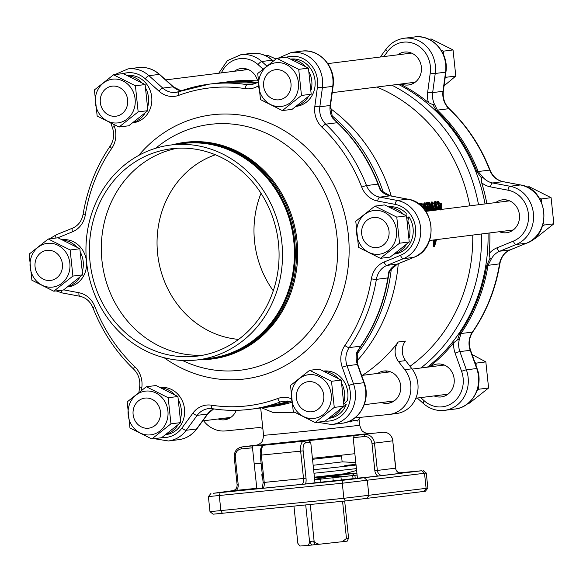 <?xml version="1.0" encoding="UTF-8"?>
<svg xmlns="http://www.w3.org/2000/svg" width="583" height="583" viewBox="0 0 583 583"><rect width="100%" height="100%" fill="white"/><g stroke="black" fill="none" stroke-linecap="round" stroke-linejoin="round"><path stroke-width="0.87" d="M472.747 235.073A157.235 142.5 82.8 0 1 410.009 366.284M376.764 87.049A157.235 142.5 82.8 0 1 469.774 205.85M420.474 203.46L421.378 203.227L420.729 204.239L420.43 203.343L419.126 203.62A157.235 142.5 82.8 0 1 419.301 204.356M422.114 206.812L421.203 204.917M423.331 205.639L424.009 203.022L424.949 202.775C426.311 203.299 427.259 205.143 427.791 208.32L428.214 211.075M427.193 205.916L426.625 202.68L428.017 202.388L430.363 210.682L429.073 202.257L428.243 202.476L428.527 204.108M436.135 210.084C434.882 206.185 434.699 203.299 435.567 201.434L434.736 201.652L434.182 204.764M440.034 209.589A158.182 143.352 82.8 0 0 439.086 204.881L438.248 205.085A157.235 142.5 82.8 0 1 439.181 209.698M439.086 204.881L438.416 204.968A158.182 143.352 82.8 0 0 438.168 203.861L438.839 203.773A158.182 143.352 82.8 0 0 438.27 201.303L437.432 201.521A157.235 142.5 82.8 0 1 437.986 203.904M433.235 240.036A157.235 142.5 82.8 0 1 433.22 246.762L434.495 246.755L436.499 239.628M398.233 341.988A15.158 13.737 -97.2 0 0 398.48 361.518L404.806 369.702A27.467 24.894 82.8 0 1 409.317 397.431A27.467 24.894 82.8 0 1 389.4 414.426L396.549 413.529A27.467 24.894 82.8 0 0 416.473 396.535A27.467 24.894 82.8 0 0 411.955 368.806L405.63 360.615A15.158 13.737 -97.2 0 1 405.389 341.091L398.233 341.988A157.235 142.5 82.8 0 1 362.371 375.343M432.564 210.529C431.318 206.63 431.129 203.751 432.003 201.886L431.172 202.104L430.72 205.996M294.459 412.268L273.391 412.633L261.738 407.86M361.569 417.239A7.579 6.865 -97.2 0 0 357.59 421.057C355.973 419.884 353.589 420.183 350.441 421.961L350.317 420.751M391.521 402.401A16.295 14.764 82.8 0 1 388.606 401.636M384.94 372.508A16.295 14.764 82.8 0 1 387.578 371.05M389.4 414.426A27.467 24.894 82.8 0 1 388.846 414.491L355.878 417.807A7.579 6.865 -97.2 0 0 355.725 417.829A7.579 6.865 -97.2 0 0 354.646 418.055M351.636 420.051A7.579 6.865 -97.2 0 0 350.441 421.961M377.791 373.404A16.295 14.764 82.8 0 1 383.942 371.007A16.295 14.764 82.8 0 1 400.667 385.691A16.295 14.764 82.8 0 1 388.008 403.334A16.295 14.764 82.8 0 1 381.457 402.54M354.464 435.618A60.625 0.576 174 0 1 308.509 440.61L310.732 442.286L312.415 458.296A60.625 0.576 -6 0 0 354.858 453.691L353.174 437.673L354.464 435.618L372.741 433.322A60.625 0.576 174 0 0 372.88 433.271L372.88 433.307M368.041 433.548A60.625 0.576 174 0 1 372.88 433.271M310.732 442.286L305.536 442.934A7.579 3.199 84.3 0 0 303.145 450.87L300.646 451.147A9.474 4.001 -95.7 0 1 303.626 441.222L264.339 445.179A9.474 4.001 84.3 0 0 261.352 455.097L264.223 482.418L303.517 478.461L300.646 451.147L260.266 455.199C259.974 448.939 261.322 445.601 264.303 445.186A1.895 1.72 82.8 0 1 264.339 445.179L269.215 444.567A60.625 0.576 174 0 1 252.301 445.944A60.625 0.576 174 0 1 252.439 445.886L241.952 446.942A1.895 0.802 84.3 0 0 241.355 448.925A7.579 6.865 -97.2 0 0 235.313 457.152L238.185 484.466A7.579 6.865 82.8 0 1 236.465 490.354L232.967 490.682M252.301 445.944L254.181 463.842A60.625 0.576 -6 0 0 261.126 463.376M427.864 488.131L425.335 491.25L345.362 500.972L213.101 514.184L209.982 511.655L343.875 498.297L427.864 488.131L426.282 473.053L342.287 483.227L208.393 496.585L209.982 511.655M233.295 490.616L213.4 493.284L343.183 480.254L421.669 470.751L398.983 472.864M217.386 492.744L237.143 490.704L217.386 492.744M340.596 480.341L360.36 478.308L340.596 480.341M399.523 473.075L417.661 471.1L399.246 472.973M401.344 473.279A5.684 5.152 82.8 0 1 395.624 468.149L392.753 440.828L374.483 443.124L377.354 470.445L395.799 468.12C395.587 470.765 397.424 472.485 401.315 473.287L377.755 476.136A7.579 6.865 82.8 0 1 374.847 470.714L371.976 443.401A7.579 6.865 -97.2 0 0 364.353 436.55L353.174 437.673M303.145 450.87L306.017 478.191A7.579 3.199 -95.7 0 1 305.536 483.977L314.988 482.79A60.625 0.576 174 0 0 357.43 478.177L377.755 476.136M305.536 483.977L262.831 488.277M262.547 487.971A60.625 0.576 174 0 1 256.753 488.328A60.625 0.576 174 0 1 256.79 488.306L236.465 490.354M427.383 367.166A163.867 148.505 -97.2 0 0 488.051 233.149M485.041 203.933A163.867 148.505 -97.2 0 0 398.298 84.346M391.361 268.479A163.867 148.505 82.8 0 1 356.752 354.296M290.276 401.585A163.867 148.505 82.8 0 1 264.106 407.568A163.867 148.505 82.8 0 1 262.984 407.699M222.101 82.538A163.867 148.505 82.8 0 1 223.223 82.392A163.867 148.505 82.8 0 1 257.759 82.502M331.596 115.383A163.867 148.505 82.8 0 1 383.439 192.733M481.536 233.965A163.867 148.505 82.8 0 1 420.868 367.99M391.783 85.162A163.867 148.505 82.8 0 1 478.526 204.75M398.262 263.713A163.867 148.505 82.8 0 1 356.84 361.059M291.522 402.416A163.867 148.505 82.8 0 1 270.621 406.745L264.106 407.568M223.223 82.392L229.738 81.569A163.867 148.505 82.8 0 1 257.824 80.986M330.328 108.489A163.867 148.505 82.8 0 1 391.251 196.026M157.614 253.656A94.723 85.839 -97.2 0 0 238.6 339.372A94.723 85.839 -97.2 0 1 157.614 253.656A94.723 85.839 -97.2 0 1 215.389 154.772A94.723 85.839 -97.2 0 0 157.614 253.656M261.016 193.286A94.723 85.839 -97.2 0 0 254.552 241.464A94.723 85.839 -97.2 0 0 273.274 290.764A94.723 85.839 82.8 0 1 261.016 193.286M256.79 488.306L254.217 463.857M312.415 458.296L314.988 482.79M357.43 478.177L354.858 453.691M228.208 418.834A16.295 14.764 82.8 0 1 225.293 418.077M262.875 428.782A7.579 6.865 -97.2 0 0 258.502 427.609L225.534 430.924A27.467 24.894 82.8 0 1 203.62 420.802M236.275 410.323A16.295 14.764 82.8 0 1 224.695 419.775A16.295 14.764 82.8 0 1 218.144 418.973M434.095 239.934A158.182 143.352 82.8 0 1 434.08 246.806M434.626 239.868A158.182 143.352 82.8 0 1 434.648 244.204L435.909 239.7M434.641 241.18L435.02 239.817M438.27 201.303L438.795 201.237A158.182 143.352 82.8 0 1 439.371 203.707L441.513 203.438A158.182 143.352 82.8 0 1 441.761 204.546L441.324 209.428M438.416 204.968L437.986 205.07M438.168 203.861L437.629 203.992M440.653 209.997L441.171 204.618L439.611 204.815A158.182 143.352 82.8 0 1 440.566 209.523M440.121 207.235L440.34 204.822L441.171 204.618M440.34 204.822L439.633 204.91M435.567 201.434C437.068 202.148 438.073 204.225 438.576 207.665L438.868 209.734M438.248 209.814L435.931 202.709C435.435 204.553 435.69 206.987 436.703 210.011M435.603 203.205L437.403 209.924M432.003 201.886C433.504 202.593 434.503 204.669 435.005 208.116L435.297 210.186M434.678 210.266L432.36 203.154C431.865 204.997 432.12 207.431 433.133 210.456M432.032 203.656L433.832 210.368M429.073 202.257L429.635 202.184L431.908 210.609M431.325 210.682L430.218 206.404L430.837 210.747M429.89 210.864L428.767 206.586L429.394 210.929M428.811 211.002L427.456 202.461M425 210.128L424.694 208.707L423.856 208.896M424.694 208.707C423.87 205.559 423.95 203.584 424.949 202.775L424.009 203.022M427.55 211.163L427.12 208.401L425.24 204.014L426.005 211.352M426.705 211.265L426.282 208.59L427.12 208.401M426.282 208.59L424.409 204.225M421.494 204.495L421.174 205.923M423.44 208.597L421.589 204.473M420.46 203.467L421.378 203.227C422.66 203.766 423.557 205.486 424.081 208.379L424.235 209.144M419.957 203.401A158.182 143.352 82.8 0 1 420.387 205.231M420.671 397.606L424.256 400.834A26.519 24.034 -97.2 0 0 453.567 402.117A26.519 24.034 -97.2 0 0 461.59 371.327L455.097 353.116A22.73 20.602 82.8 0 1 453.727 342.687L457.575 339.823L459.747 333.338A163.357 148.046 -97.2 0 0 486.783 265.323L490.048 258.131L489.115 253.656A22.73 20.602 82.8 0 1 496.935 247.848L513.339 241.136A26.519 24.034 -97.2 0 0 528.387 213.881A26.519 24.034 -97.2 0 0 507.982 190.189L490.529 186.888A22.73 20.602 82.8 0 1 481.66 182.756A163.867 148.505 82.8 0 1 486.871 203.7M481.66 182.756L481.638 178.158L476.952 171.817A163.357 148.046 -97.2 0 0 436.339 110.61L432.863 104.641L428.498 102.637A22.73 20.602 82.8 0 1 427.667 92.158L430.239 73.028A26.519 24.034 -97.2 0 0 415.978 44.483A26.519 24.034 -97.2 0 0 387.549 51.581L383.891 56.566M400.127 84.112A163.867 148.505 82.8 0 1 428.498 102.637M453.727 342.687A163.867 148.505 82.8 0 1 429.205 366.94M489.88 232.916A163.867 148.505 82.8 0 1 489.115 253.656M257.62 80.971A16.579 15.02 -97.2 0 0 241.041 68.517A16.579 15.02 -97.2 0 0 234.359 71.264M510.438 249.772A3.79 1.56 -112.2 0 1 510.285 249.852C504.681 252.33 501.212 256.957 499.879 263.727C495.71 288.884 486.667 311.614 472.762 331.924C469.147 337.513 468.419 343.649 470.583 350.339A3.79 0.379 160.4 0 0 470.211 350.31L459.878 351.607L466.378 369.819L476.712 368.522A3.79 0.379 160.4 0 1 477.083 368.558C483.934 385.917 472.376 407.473 454.908 409.055A30.309 27.467 -97.2 0 0 476.712 368.522L470.211 350.31A18.948 17.169 82.8 0 1 472.405 332.106A163.867 148.505 -97.2 0 0 499.522 263.873A18.948 17.169 82.8 0 1 510.118 249.896L526.529 243.191A30.309 27.467 -97.2 0 0 543.728 212.037A30.309 27.467 -97.2 0 0 520.408 184.957L502.947 181.663A18.948 17.169 82.8 0 1 489.669 170.083A163.867 148.505 -97.2 0 0 448.925 108.686A18.948 17.169 82.8 0 1 442.985 91.305L445.565 72.175A30.309 27.467 -97.2 0 0 414.557 36.955L404.23 38.252A30.309 27.467 82.8 0 1 435.231 73.473L432.659 92.602A18.948 17.169 -97.2 0 0 434.721 104.758L437.432 110.129A163.867 148.505 82.8 0 1 478.177 171.533L482.68 177.028L481.638 178.158M401.337 83.967A16.579 15.02 -97.2 0 0 408.494 84.972A16.579 15.02 -97.2 0 0 421.327 66.651A16.579 15.02 -97.2 0 0 404.354 52.076A16.579 15.02 -97.2 0 0 397.672 54.831M520.808 185.037A3.79 1.538 100.7 0 0 520.604 184.964A3.79 1.538 100.7 0 0 520.408 184.957L510.074 186.261A30.309 27.467 82.8 0 1 533.394 213.334A30.309 27.467 82.8 0 1 516.195 244.488L499.791 251.2A18.948 17.169 -97.2 0 0 491.294 258.983L488.029 265.323A163.867 148.505 82.8 0 1 460.913 333.549L459.368 339.291L457.575 339.823M499.383 231.721A16.579 15.02 -97.2 0 0 506.54 232.734A16.579 15.02 -97.2 0 0 519.38 214.413A16.579 15.02 -97.2 0 0 502.408 199.838A16.579 15.02 -97.2 0 0 495.725 202.585M434.124 395.915A16.579 15.02 -97.2 0 0 441.28 396.928A16.579 15.02 -97.2 0 0 454.113 378.607A16.579 15.02 -97.2 0 0 437.141 364.032A16.579 15.02 -97.2 0 0 430.458 366.78M434.721 104.758L432.863 104.641M491.294 258.983L490.048 258.131M90.022 261.927A104.481 94.686 -97.2 0 0 197.265 356.111A104.481 94.686 -97.2 0 0 278.178 240.641A104.481 94.686 -97.2 0 0 171.198 148.789A104.481 94.686 -97.2 0 0 90.022 261.927M195.553 360.119A108.263 98.119 82.8 0 1 86.736 263.48A108.263 98.119 82.8 0 1 170.724 145.029A108.263 98.119 82.8 0 1 281.582 240.211A108.263 98.119 82.8 0 1 197.739 359.871A108.263 98.119 82.8 0 1 195.553 360.119M172.131 144.854A108.926 98.716 82.8 0 1 182.843 142.835A108.926 98.716 82.8 0 1 294.379 238.6A108.926 98.716 82.8 0 1 210.018 358.997A108.926 98.716 82.8 0 1 207.818 359.245A108.926 98.716 82.8 0 1 199.146 359.696M177.188 148.25A104.481 94.686 -97.2 0 0 101.938 260.433A104.481 94.686 -97.2 0 0 203.197 355.156M380.182 189.912L378.003 184.126A163.867 148.505 -97.2 0 0 337.258 122.722L332.223 117.642A18.948 17.169 82.8 0 1 330.16 105.487L332.733 86.357A30.309 27.467 -97.2 0 0 301.732 51.136C319.52 48.236 336.304 67.344 333.09 86.218A3.79 0.452 -172.3 0 1 332.733 86.357L322.406 87.654L319.834 106.784A18.948 17.169 -97.2 0 0 325.766 124.164L337.258 122.722A3.79 1.071 133.6 0 1 337.652 122.816C355.492 139.92 369.061 160.376 378.374 184.17A3.79 0.43 158.8 0 0 378.003 184.126L366.51 185.569A18.948 17.169 -97.2 0 0 379.788 197.141L390.122 195.844A18.948 17.169 82.8 0 1 380.182 189.912L381.063 190.801M325.183 421.079A26.519 24.034 -97.2 0 0 348.765 385.516L342.265 367.297A22.73 20.602 82.8 0 1 344.896 345.457A160.077 145.072 -97.2 0 0 371.393 278.805A22.73 20.602 82.8 0 1 384.11 262.029L400.514 255.325A26.519 24.034 -97.2 0 0 415.562 228.062A26.519 24.034 -97.2 0 0 395.157 204.371L377.697 201.069A3.79 1.538 100.7 0 1 379.788 197.141L397.249 200.443A30.309 27.467 82.8 0 1 420.569 227.523A30.309 27.467 82.8 0 1 403.37 258.677L386.966 265.382A18.948 17.169 -97.2 0 0 376.37 279.359A163.867 148.505 82.8 0 1 349.246 347.592A18.948 17.169 -97.2 0 0 347.053 365.789L353.553 384.008A30.309 27.467 82.8 0 1 331.749 424.541L342.083 423.243A30.309 27.467 -97.2 0 0 363.879 382.71L357.379 364.492A18.948 17.169 82.8 0 1 356.869 352.176L360.739 346.149A163.867 148.505 -97.2 0 0 387.863 277.916L388.795 271.867A18.948 17.169 82.8 0 1 397.293 264.084L413.697 257.38A30.309 27.467 -97.2 0 0 430.895 226.219A30.309 27.467 -97.2 0 0 407.575 199.146L390.122 195.844A3.79 1.538 100.7 0 1 390.319 195.852A3.79 1.538 100.7 0 1 390.515 195.917M378.374 184.213A3.79 0.43 158.8 0 0 378.374 184.17L380.99 190.546L390.319 195.852L407.779 199.153A3.79 1.538 100.7 0 0 407.575 199.146L397.249 200.443A3.79 1.538 100.7 0 0 395.157 204.371M388.198 277.712A3.79 0.496 -170.7 0 1 388.212 277.77L389.444 271.066L397.46 264.041A3.79 1.56 -112.2 0 1 397.293 264.084L386.966 265.382A3.79 1.56 -112.2 0 1 384.11 262.029M389.466 270.782L388.795 271.867M170.724 145.029L182.647 143.535A108.263 98.119 82.8 0 1 293.504 238.709A108.263 98.119 82.8 0 1 209.654 358.37L197.739 359.871M311.679 545.047L308.261 545.382L309.646 542.423L310.185 542.372L311.679 545.047L315.053 544.624M308.261 545.382L299.837 546.045L297.862 543.349L293.949 506.146M342.556 501.256L346.462 538.459L348.583 538.196L347.198 541.155L315.097 544.704L313.508 541.082L310.09 541.425L310.185 542.372M313.603 542.022L319.083 544.296M310.258 504.506L314.193 541.964M344.677 501.045L348.583 538.196M305.711 504.965L309.646 542.423M341.842 455.141L341.93 455.95L312.524 459.302M342.163 541.789L346.462 538.459M314.477 477.878A39.025 0.372 -6 0 0 329.854 476.238A39.025 0.372 -6 0 0 354.777 473.33A39.025 0.372 -6 0 0 355.353 473.199A39.025 0.372 -6 0 0 343.438 474.19M356.978 473.87L354.777 473.33L351.841 475.713M347.125 476.267L329.854 476.238L314.638 479.452M357.102 475.05L314.674 479.794L357.109 475.072M357.087 474.912L356.701 474.941L357.087 474.875M320.57 479.168L320.883 482.17M332.915 477.892L333.228 480.851M340.96 476.96L341.281 479.977M352.737 475.677L353.05 478.672M354.901 475.334L355.222 478.432M342.148 461.896L313.151 465.27M356.053 465.074A54.132 0.51 174 0 1 313.618 469.709A54.132 0.51 -6 0 0 353.655 465.351A54.132 0.51 -6 0 0 356.053 465.074M262.299 474.518A54.132 0.51 -6 0 0 261.84 474.635A54.132 0.51 -6 0 0 261.935 474.657A54.132 0.51 -6 0 0 262.314 474.657A54.132 0.51 174 0 1 261.84 474.635A54.132 0.51 174 0 1 261.927 474.598L262.292 474.496M356.424 468.608A54.132 0.51 174 0 1 313.989 473.243A54.132 0.51 -6 0 0 354.027 468.885A54.132 0.51 -6 0 0 356.424 468.608M262.685 478.184A54.132 0.51 174 0 1 262.212 478.169A54.132 0.51 -6 0 0 262.306 478.184A54.132 0.51 -6 0 0 262.685 478.184M314.405 477.185L344.094 473.819L356.621 470.437M355.987 464.396A54.132 0.51 -6 0 0 344.808 465.482M133.077 411.423A15.158 13.737 -97.2 0 0 148.672 428.184A15.158 13.737 -97.2 0 0 160.405 411.438A15.158 13.737 -97.2 0 0 144.89 398.109A15.158 13.737 -97.2 0 0 133.077 411.423M168.196 397.73L146.318 386.755L127.203 401.884L129.958 427.988L151.828 438.963L161.542 437.738L180.664 422.617L170.95 423.834L168.196 397.73L177.91 396.513L180.664 422.617M146.318 386.755L156.033 385.531L177.91 396.513M151.828 438.963L170.95 423.834M150.363 434.889A22.023 19.96 -97.2 0 0 164.093 400.295A22.023 19.96 -97.2 0 0 129.703 403.779A22.023 19.96 -97.2 0 0 150.363 434.889M160.493 387.462A23.772 21.549 82.8 0 1 184.17 406.664A23.772 21.549 82.8 0 1 169.551 433.912L165.907 434.641M161.433 387.884A23.772 21.549 82.8 0 1 174.463 394.48M178.821 400.783A23.772 21.549 82.8 0 1 180.664 418.193M177.677 425.306A23.772 21.549 82.8 0 1 166.395 434.291M62.447 239.708A23.772 21.549 82.8 0 1 86.422 260.871A23.772 21.549 82.8 0 1 67.985 286.931L67.752 286.96M63.387 240.123A23.772 21.549 82.8 0 1 76.417 246.718M80.775 253.029A23.772 21.549 82.8 0 1 82.611 270.432M79.623 277.552A23.772 21.549 82.8 0 1 68.342 286.53M127.706 75.513A23.772 21.549 82.8 0 1 151.682 96.676A23.772 21.549 82.8 0 1 133.245 122.736L133.019 122.765M128.646 75.928A23.772 21.549 82.8 0 1 141.676 82.524M146.034 88.835A23.772 21.549 82.8 0 1 147.878 106.237M144.883 113.357A23.772 21.549 82.8 0 1 133.602 122.335M291.937 59.495L291.106 59.065A23.772 21.549 82.8 0 1 315.002 80.286A23.772 21.549 82.8 0 1 296.558 106.303L296.332 106.332M291.959 59.495A23.772 21.549 82.8 0 1 304.989 66.09M309.347 72.394A23.772 21.549 82.8 0 1 311.191 89.804M308.203 96.924A23.772 21.549 82.8 0 1 296.915 105.902M409.237 237.565A23.772 21.549 82.8 0 0 407.83 221.095L408.967 216.781A23.772 21.549 82.8 0 1 394.611 254.057L394.378 254.086M389.072 206.834A23.772 21.549 82.8 0 1 406.227 213.371L405.994 215.586M406.249 244.678A23.772 21.549 82.8 0 1 394.968 253.663M390.012 207.256A23.772 21.549 82.8 0 1 403.042 213.852M408.967 216.781L407.021 218.319M329.708 417.858A23.772 21.549 82.8 0 0 340.96 408.916L346.193 404.617A23.772 21.549 82.8 0 1 329.351 418.251L329.118 418.281M323.813 371.028A23.772 21.549 82.8 0 1 347.453 400.375L343.999 404.026M324.746 371.451A23.772 21.549 82.8 0 1 337.783 378.046M342.134 384.35A23.772 21.549 82.8 0 1 343.977 401.76M346.193 404.617L344.342 403.691M72.904 276.08L70.149 249.976L48.272 238.994L57.987 237.777L79.856 248.752L82.611 274.855L63.496 289.984L53.782 291.201L72.904 276.08L82.611 274.855M70.149 249.976L79.856 248.752M48.272 238.994L29.15 254.122L31.905 280.226L53.782 291.201M33.96 277.916A22.023 19.96 -97.2 0 0 68.357 274.44A22.023 19.96 -97.2 0 0 47.689 243.33A22.023 19.96 -97.2 0 0 33.96 277.916M145.123 84.557L147.878 110.661L128.756 125.79L119.041 127.007L138.164 111.885L135.409 85.781L145.123 84.557L123.246 73.582L113.532 74.799L94.41 89.928L97.164 116.032L119.041 127.007M138.164 111.885L147.878 110.661M135.409 85.781L113.532 74.799M96.909 91.823A22.023 19.96 -97.2 0 0 117.577 122.933A22.023 19.96 -97.2 0 0 131.306 88.346A22.023 19.96 -97.2 0 0 96.909 91.823M311.191 94.227L292.068 109.356L282.354 110.573L301.477 95.452L311.191 94.227L308.436 68.124L298.722 69.348L276.845 58.366L286.559 57.149L308.436 68.124M301.477 95.452L298.722 69.348M276.845 58.366L257.73 73.494L260.484 99.598L282.354 110.573M276.269 62.702A22.023 19.96 -97.2 0 0 262.539 97.288A22.023 19.96 -97.2 0 0 296.929 93.812A22.023 19.96 -97.2 0 0 276.269 62.702M396.775 217.102L374.898 206.127L355.776 221.249L358.53 247.352L380.408 258.335L390.122 257.11L409.244 241.989L399.53 243.206L396.775 217.102L406.489 215.885L409.244 241.989M380.408 258.335L399.53 243.206M374.898 206.127L384.612 204.903L406.489 215.885M392.672 219.667A22.023 19.96 -97.2 0 0 358.275 223.151A22.023 19.96 -97.2 0 0 378.943 254.261A22.023 19.96 -97.2 0 0 392.672 219.667M331.508 381.297L309.631 370.322L290.516 385.443L293.271 411.547L315.148 422.529L324.855 421.305L343.977 406.183L334.263 407.4L331.508 381.297L341.223 380.08L343.977 406.183M315.148 422.529L334.263 407.4M309.631 370.322L319.346 369.097L341.223 380.08M329.723 405.761A22.023 19.96 -97.2 0 0 309.056 374.65A22.023 19.96 -97.2 0 0 295.326 409.244A22.023 19.96 -97.2 0 0 329.723 405.761M42.945 251.506A15.158 13.737 -97.2 0 0 35.527 269.302A15.158 13.737 -97.2 0 0 50.619 280.423A15.158 13.737 -97.2 0 0 62.359 263.676A15.158 13.737 -97.2 0 0 46.837 250.347A15.158 13.737 -97.2 0 0 42.945 251.506M248.278 69.559A14.684 13.307 -97.2 0 0 247.236 69.647L165.71 79.893M243.854 70.069A15.158 13.737 82.8 0 1 247.177 69.173A15.158 13.737 82.8 0 1 247.258 69.166L247.177 69.173M121.913 89.039A15.158 13.737 -97.2 0 0 112.104 86.16A15.158 13.737 -97.2 0 0 100.363 102.907A15.158 13.737 -97.2 0 0 115.886 116.228A15.158 13.737 -97.2 0 0 127.364 105.115A15.158 13.737 -97.2 0 0 121.913 89.039M332.223 92.653L414.214 82.341A14.684 13.307 -97.2 0 0 415.242 82.167M411.591 53.126A14.684 13.307 -97.2 0 0 410.549 53.213L327.835 63.613M407.167 53.636A15.158 13.737 82.8 0 1 410.49 52.74A15.158 13.737 82.8 0 1 410.57 52.732L410.49 52.74M414.353 82.801A15.158 13.737 82.8 0 1 414.273 82.815A15.158 13.737 82.8 0 1 410.833 82.771M291.012 86.481A15.158 13.737 -97.2 0 0 275.416 69.72A15.158 13.737 -97.2 0 0 263.676 86.473A15.158 13.737 -97.2 0 0 279.199 99.795A15.158 13.737 -97.2 0 0 291.012 86.481M429.547 240.502L512.26 230.103A14.684 13.307 -97.2 0 0 513.295 229.928M509.644 200.887A14.684 13.307 -97.2 0 0 508.602 200.967L425.889 211.367M505.221 201.397A15.158 13.737 82.8 0 1 508.544 200.501A15.158 13.737 82.8 0 1 508.624 200.486L508.544 200.501M512.326 230.576L512.399 230.562A15.158 13.737 82.8 0 1 512.326 230.576A15.158 13.737 82.8 0 1 508.886 230.525M381.136 246.405A15.158 13.737 -97.2 0 0 388.555 228.609A15.158 13.737 -97.2 0 0 373.463 217.481A15.158 13.737 -97.2 0 0 361.73 234.235A15.158 13.737 -97.2 0 0 377.245 247.556A15.158 13.737 -97.2 0 0 381.136 246.405M444.384 365.075A14.684 13.307 -97.2 0 0 443.335 365.162L412.166 369.083M415.832 398.218L447.001 394.297A14.684 13.307 -97.2 0 0 448.035 394.123M447.059 394.764L447.139 394.757A15.158 13.737 82.8 0 1 447.059 394.764A15.158 13.737 82.8 0 1 443.619 394.72M439.961 365.592A15.158 13.737 82.8 0 1 443.277 364.696A15.158 13.737 82.8 0 1 443.357 364.681L443.277 364.696M302.176 408.872A15.158 13.737 -97.2 0 0 311.985 411.751A15.158 13.737 -97.2 0 0 323.718 394.997A15.158 13.737 -97.2 0 0 308.203 381.676A15.158 13.737 -97.2 0 0 296.725 392.789A15.158 13.737 -97.2 0 0 302.176 408.872M265.571 55.684L267.852 55.4L275.956 58.992M445.12 77.947L446.09 77.269L455.797 76.045L444.057 85.847M443.32 54.183L443.335 51.166L453.042 49.941L455.797 76.045M446.09 77.269L445.543 74.806M428.884 39.25L431.172 38.966L453.042 49.941M443.335 51.166L441.207 50.262M533.481 239.088L534.728 238.935L553.85 223.806L544.136 225.031L543.531 222.276M542.409 226.24L544.136 225.031M541.367 201.937L541.381 198.927L551.095 197.703L553.85 223.806M526.937 187.012L529.218 186.728L551.095 197.703M541.381 198.927L539.26 198.016M468.222 403.283L469.468 403.123L488.59 388.001L478.876 389.218L478.271 386.471M477.142 390.435L478.876 389.218M476.1 365.818L476.122 363.114L485.836 361.897L488.59 388.001M472.07 354.515L485.836 361.897M476.122 363.114L474.963 362.626M411.955 368.806L404.806 369.702M405.63 360.615L398.48 361.518M260.688 407.998L263.552 435.239A48.309 0.459 -6 0 0 311.643 430.64A48.309 0.459 -6 0 0 359.638 425.138C361.176 429.584 362.313 431.69 363.041 431.456C363.5 432.316 367.144 433.665 368.893 433.592M421.669 470.751L424.526 473.316L426.107 488.386L423.841 491.469M364.455 477.943L367.319 480.509L368.901 495.579L366.634 498.662M343.183 480.254L342.287 483.227L343.875 498.297L345.362 500.972M220.185 492.628L219.288 495.601L220.877 510.679L222.363 513.353M368.667 433.592L256.484 445.383M257.803 444.953L241.952 446.942A9.474 8.585 82.8 0 0 241.763 446.964L257.81 444.946M305.536 442.934A1.895 1.72 82.8 0 0 303.626 441.222L308.509 440.61M252.497 447.802L241.355 448.925M395.799 468.12L392.753 440.828A9.474 8.585 -97.2 0 0 383.22 432.265A1.895 0.802 -95.7 0 1 383.235 432.265A1.895 0.802 -95.7 0 1 383.242 432.265L372.741 433.322M364.353 436.55A1.895 0.802 -95.7 0 1 364.951 434.568A9.474 8.585 82.8 0 1 374.483 443.124L371.976 443.401M374.847 470.714L377.354 470.445A5.684 5.152 -97.2 0 0 383.067 475.582M262.299 488.357L263.137 482.513L264.223 482.418A5.684 2.405 -95.7 0 1 262.437 488.365M301.724 484.415A5.684 2.405 84.3 0 0 303.517 478.461L306.017 478.191M232.741 490.704A5.684 5.152 -97.2 0 0 232.857 490.697C235.838 489.902 237.252 487.862 237.099 484.568L238.185 484.466M237.099 484.568L234.228 457.247L235.313 457.152M438.066 208.131L437.228 208.313M434.503 208.583L433.665 208.758M499.879 263.727A3.79 0.496 -170.7 0 1 499.522 263.873L488.029 265.323A3.79 0.496 -170.7 0 1 486.783 265.323M472.762 331.924A3.79 1.122 -145.4 0 1 472.405 332.106L460.913 333.549A3.79 1.122 -145.4 0 1 459.747 333.338M427.667 92.158A3.79 0.452 -172.3 0 0 432.659 92.602L442.985 91.305A3.79 0.452 -172.3 0 0 443.342 91.167C442.614 98.141 444.61 104.014 449.318 108.773A3.79 1.071 133.6 0 0 448.925 108.686L437.432 110.129A3.79 1.071 133.6 0 0 436.339 110.61M449.318 108.773C467.151 125.884 480.727 146.333 490.041 170.127A3.79 0.43 158.8 0 0 489.669 170.083L478.177 171.533A3.79 0.43 158.8 0 0 476.952 171.817M273.055 61.047L272.115 60.202A30.309 27.467 -97.2 0 0 251.244 53.388L240.917 54.685A30.309 27.467 82.8 0 1 261.782 61.499L266.65 65.872M273.223 60.931L272.509 60.289A3.79 1.108 -48.1 0 0 272.115 60.202L261.782 61.499A3.79 1.108 -48.1 0 0 258.058 64.611A26.519 24.034 -97.2 0 0 221.416 72.89M262.882 68.94L258.058 64.611M443.342 91.167L445.915 72.037A3.79 0.452 7.7 0 1 445.565 72.175L435.231 73.473A3.79 0.452 7.7 0 1 430.239 73.028M503.34 181.736A3.79 1.538 100.7 0 0 503.151 181.663L520.604 184.964C547.925 188.52 552.728 234.206 526.689 243.147A3.79 1.56 -112.2 0 1 526.529 243.191L516.195 244.488A3.79 1.56 -112.2 0 1 513.339 241.136M526.689 243.147L510.285 249.852A3.79 1.56 -112.2 0 1 510.118 249.896L499.791 251.2A3.79 1.56 -112.2 0 1 496.935 247.848M490.041 170.127C492.759 176.511 497.131 180.351 503.151 181.663A3.79 1.538 100.7 0 0 502.947 181.663L492.62 182.96L510.074 186.261A3.79 1.538 100.7 0 0 507.982 190.189M482.68 177.028A18.948 17.169 -97.2 0 0 492.62 182.96A3.79 1.538 100.7 0 0 490.529 186.888M461.59 371.327A3.79 0.379 160.4 0 1 466.378 369.819A30.309 27.467 82.8 0 1 444.581 410.352L454.908 409.055M459.368 339.291A18.948 17.169 -97.2 0 0 459.878 351.607A3.79 0.379 160.4 0 0 455.097 353.116M387.549 51.581A3.79 1.159 -143.7 0 1 386.084 49.132C390.763 42.938 396.812 39.309 404.23 38.252M444.581 410.352C436.652 411.197 429.562 408.894 423.316 403.451A3.79 1.108 -48.1 0 1 424.256 400.834M210.018 358.997L211.272 358.837A108.926 98.716 -97.2 0 0 295.632 238.447A108.926 98.716 -97.2 0 0 184.097 142.682L182.843 142.835M344.896 345.457A3.79 1.122 -145.4 0 0 349.246 347.592L360.739 346.149A3.79 1.122 -145.4 0 0 361.103 345.967L357.117 352.438L357.751 364.528A3.79 0.379 160.4 0 0 357.379 364.492L347.053 365.789A3.79 0.379 160.4 0 0 342.265 367.297M371.393 278.805A3.79 0.496 -170.7 0 0 376.37 279.359L387.863 277.916A3.79 0.496 -170.7 0 0 388.212 277.77C384.044 302.927 375.007 325.657 361.103 345.967M261.854 407.845A163.867 148.505 -97.2 0 0 289.481 401.366L261.854 407.845L250.362 409.295A163.867 148.505 82.8 0 1 212.657 408.727A3.79 1.552 98.8 0 1 212.474 408.727C225.118 410.68 237.747 410.869 250.362 409.295A163.867 148.505 82.8 0 0 280.525 401.898L287.521 401.017M258.174 85.92A22.73 20.602 82.8 0 1 245.195 88.631A160.077 145.072 -97.2 0 0 178.901 95.299A3.79 1.567 69.6 0 1 179.17 91.546A3.79 1.567 69.6 0 1 179.316 91.516A163.867 148.505 82.8 0 1 209.479 84.12A163.867 148.505 82.8 0 1 247.185 84.681L255.653 83.617M256.95 82.983A163.867 148.505 -97.2 0 0 220.972 82.677L209.479 84.12L175.833 92.369A18.948 17.169 -97.2 0 0 179.047 91.611M321.962 127.203A3.79 1.071 133.6 0 1 325.766 124.164A163.867 148.505 82.8 0 1 366.51 185.569A3.79 0.43 158.8 0 0 361.759 187.179A160.077 145.072 -97.2 0 0 321.962 127.203A22.73 20.602 82.8 0 1 314.842 106.339L317.414 87.217A26.519 24.034 -97.2 0 0 286.632 57.178M164.085 357.7A133.084 120.608 -97.2 0 0 326.757 326.589A133.084 120.608 -97.2 0 0 303.969 145.335A133.084 120.608 -97.2 0 0 138.659 155.464M182.406 360.469L183.558 361.001A123.851 112.242 -97.2 0 0 336.938 236.057A123.851 112.242 -97.2 0 0 269.025 134.578A123.851 112.242 -97.2 0 0 156.71 147.441L155.727 148.25M377.697 201.069A22.73 20.602 82.8 0 1 361.759 187.179M178.901 95.299A22.73 20.602 82.8 0 1 159.064 91.218L145.233 78.792A26.519 24.034 -97.2 0 0 123.319 73.611M113.751 124.704L114.399 126.511A22.73 20.602 82.8 0 1 111.761 148.352A160.077 145.072 -97.2 0 0 85.271 215.003A22.73 20.602 82.8 0 1 72.554 231.779L57.848 237.791M63.678 289.853L78.96 292.739A22.73 20.602 82.8 0 1 94.898 306.629A160.077 145.072 -97.2 0 0 134.702 366.612A22.73 20.602 82.8 0 1 141.822 387.469L141.45 390.216M161.87 437.512A26.519 24.034 -97.2 0 0 181.94 428.046L192.9 413.128A22.73 20.602 82.8 0 1 211.469 405.185A160.077 145.072 -97.2 0 0 277.763 398.51A22.73 20.602 82.8 0 1 291.034 398.583M174.011 144.402A109.174 98.935 82.8 0 1 297.024 240.743A109.174 98.935 82.8 0 1 201.077 359.667M400.514 255.325A3.79 1.56 -112.2 0 0 403.37 258.677L413.697 257.38A3.79 1.56 -112.2 0 0 413.864 257.336A3.79 1.56 -112.2 0 0 414.025 257.241M278.091 58.213L291.405 52.441A30.309 27.467 82.8 0 1 322.406 87.654A3.79 0.452 -172.3 0 1 317.414 87.217M245.195 88.631A3.79 1.552 98.8 0 1 247.185 84.681A18.948 17.169 -97.2 0 0 251.543 84.746L257.905 82.414M314.842 106.339A3.79 0.452 -172.3 0 0 319.834 106.784L330.16 105.487A3.79 0.452 -172.3 0 0 330.51 105.348L333.09 86.218M114.778 74.646L128.092 68.874A30.309 27.467 82.8 0 1 148.957 75.688L159.283 74.391A30.309 27.467 -97.2 0 0 138.419 67.577C146.348 66.732 153.438 69.034 159.684 74.478A3.79 1.108 131.9 0 0 159.283 74.391L173.115 86.809L162.788 88.106A18.948 17.169 -97.2 0 0 175.833 92.369M181.051 90.868A18.948 17.169 82.8 0 1 173.115 86.809A3.79 1.108 131.9 0 1 173.515 86.896L159.684 74.478M145.233 78.792A3.79 1.108 131.9 0 1 148.957 75.688L162.788 88.106A3.79 1.108 131.9 0 0 159.064 91.218M212.314 408.676A18.948 17.169 -97.2 0 0 208.299 408.661A18.948 17.169 -97.2 0 0 197.185 415.351L186.225 430.269A30.309 27.467 82.8 0 1 168.436 440.974L178.77 439.677A30.309 27.467 -97.2 0 0 196.551 428.971L207.512 414.054A18.948 17.169 82.8 0 1 213.582 408.894M181.94 428.046A3.79 1.159 36.3 0 0 186.225 430.269L196.551 428.971A3.79 1.159 36.3 0 0 196.916 428.789C192.237 434.991 186.188 438.62 178.77 439.677M192.9 413.128A3.79 1.159 36.3 0 0 197.185 415.351L207.512 414.054A3.79 1.159 36.3 0 0 207.869 413.879L196.916 428.789M348.765 385.516A3.79 0.379 -19.6 0 1 353.553 384.008L363.879 382.71A3.79 0.379 -19.6 0 1 364.251 382.74C371.101 400.106 359.543 421.662 342.083 423.243M291.456 401.993L284.008 401.046A18.948 17.169 -97.2 0 0 280.525 401.898A3.79 1.567 69.6 0 1 277.763 398.51M337.754 123.006A3.79 1.071 133.6 0 0 337.652 122.816L332.405 117.307M407.976 199.226A3.79 1.538 100.7 0 0 407.779 199.153C435.1 202.709 439.903 248.387 413.864 257.336L397.46 264.041A3.79 1.56 -112.2 0 0 397.606 263.953M114.399 126.511A3.79 0.379 160.4 0 0 112.417 127.59L110.923 123.407M111.761 148.352A3.79 1.122 -145.4 0 1 110.231 146.005C96.326 166.315 87.29 189.045 83.121 214.194C81.788 220.972 78.319 225.599 72.715 228.07A3.79 1.56 -112.2 0 1 72.875 228.026M85.271 215.003A3.79 0.496 -170.7 0 1 83.121 214.194M72.554 231.779A3.79 1.56 -112.2 0 1 72.715 228.07L56.303 234.781A3.79 1.56 -112.2 0 1 56.471 234.738M55.997 238.024A3.79 1.56 -112.2 0 1 56.303 234.781L49.511 238.841M61.434 290.239A3.79 1.538 100.7 0 0 62.388 292.965L56.063 290.917M78.96 292.739A3.79 1.538 100.7 0 0 79.849 296.259L62.388 292.965M94.898 306.629A3.79 0.43 158.8 0 0 92.959 307.802C102.273 331.596 115.842 352.045 133.682 369.156C138.39 373.914 140.379 379.788 139.658 386.762A3.79 0.452 -172.3 0 0 141.822 387.469M134.702 366.612A3.79 1.071 133.6 0 0 133.682 369.156M211.469 405.185A3.79 1.552 98.8 0 0 212.474 408.727L208.299 408.661M358.99 418.929L359.638 425.138M256.265 445.427L259.559 443.984C260.914 442.103 262.496 443.991 263.552 435.239M423.156 470.525L426.282 473.053M210.929 493.458L208.401 496.585M234.228 457.247C234.096 451.606 236.611 448.174 241.763 446.964M392.935 440.799C391.849 435.158 388.613 432.316 383.235 432.265M260.266 455.199L263.137 482.513M269.186 444.567L264.303 445.186M380.298 57.01L386.084 49.132M240.917 54.685L227.385 60.639L218.712 73.232M423.316 403.451L417.282 398.036M445.915 72.037C449.129 53.162 432.353 34.054 414.557 36.955M272.509 60.289C266.263 54.846 259.173 52.543 251.244 53.388M477.083 368.558L470.583 350.339M291.405 52.441L301.732 51.136M128.092 68.874L138.419 67.577M173.515 86.896L181.116 90.846M220.972 82.677L256.986 82.961M330.51 105.348L332.412 117.314M213.648 408.902L207.869 413.879M364.251 382.74L357.751 364.528M112.417 127.59C114.574 134.279 113.845 140.416 110.231 146.005M79.849 296.259C85.869 297.578 90.241 301.418 92.959 307.802M138.943 392.082L139.658 386.762M154.109 438.678L168.436 440.974M317.429 422.238L331.749 424.541M341.529 456.037L342.155 462.013M343.409 473.935L343.496 474.722M355.353 473.199L356.133 473.469M342.84 461.867L355.79 462.567M261.84 474.635L262.212 478.169L261.84 474.635M262.685 478.206L262.306 478.184M230.846 417.377L202.702 420.911M390.493 371.808L361.642 375.437M394.159 400.944L364.288 404.697"/></g></svg>

